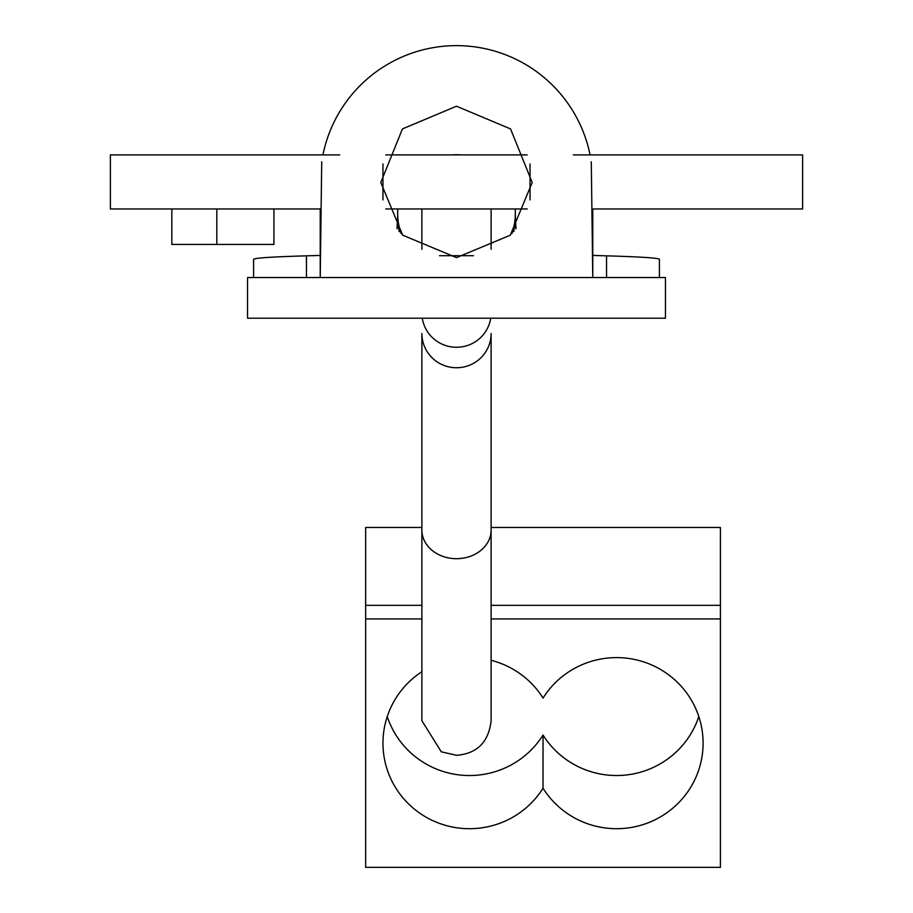 <?xml version="1.0" encoding="UTF-8"?>
<svg xmlns="http://www.w3.org/2000/svg" width="913" height="913" viewBox="0 0 913 913"><rect width="100%" height="100%" fill="white"/><g stroke="black" fill="none" stroke-linecap="round" stroke-linejoin="round"><path stroke-width="1.37" d="M456.5 106.216L402.45 128.916L380.789 182.497L402.679 235.177L456.5 257.637L510.287 235.2L532.211 182.509L510.572 128.938L456.5 106.216M590.072 154.89A136.277 136.277 0 0 0 322.928 154.89M247.537 277.541L665.463 277.541L665.463 318.203L247.537 318.203L247.537 277.541M591.282 161.818L592.777 277.541M320.223 277.541L321.718 161.818M401.206 233.648A58.843 58.82 180 0 1 397.84 208.963M452.129 154.89A58.843 58.82 180 0 1 460.871 154.89M399.449 231.697A58.843 58.82 180 0 1 397.657 217.317L397.657 213.539M253.597 277.541L253.597 259.349A202.903 5.204 0 0 1 306.46 255.845A341.782 8.765 180 0 0 320.223 255.423M592.777 255.423A341.782 8.765 180 0 0 606.54 255.845A202.903 5.204 0 0 1 659.403 259.349L659.403 277.541M398.947 231.115L399.038 229.95M514.053 231.115L513.962 229.95A58.843 58.82 180 0 1 513.551 231.697M515.16 208.963A58.843 58.82 180 0 1 515.343 213.539L515.343 217.317A58.843 58.82 180 0 1 513.962 229.95M515.343 213.539A58.843 58.82 180 0 1 511.794 233.637M321.102 208.963L110.393 208.963L110.393 154.89L339.693 154.89M573.307 154.89L802.607 154.89L802.607 208.963L591.898 208.963M527.212 208.963L385.788 208.963M527.212 154.89L385.788 154.89M382.958 163.963L382.958 199.901M530.042 163.963L530.042 199.913M273.934 208.963L273.934 244.444L216.826 244.444L216.826 208.963M216.826 244.444L171.827 244.444L171.827 208.963M421.886 249.26L421.886 208.963M491.114 249.26L491.114 208.963M421.886 671.706A86.53 85.548 180 0 0 382.958 743.148A86.53 85.548 180 0 0 445.784 825.432A86.53 85.548 180 0 0 543.03 788.216A86.53 85.548 180 0 0 640.264 825.432A86.53 85.548 180 0 0 703.101 743.148A86.53 85.548 180 0 0 640.264 660.875A86.53 85.548 180 0 0 543.03 698.08A86.53 85.548 180 0 0 491.114 660.316M491.114 527.474L720.403 527.474L720.403 867.35L365.645 867.35L365.645 527.474L421.886 527.474M720.403 605.33L491.114 605.33M421.886 605.33L365.645 605.33M720.403 618.946L491.114 618.946M421.886 618.946L365.645 618.946M387.238 716.568A86.53 85.548 180 0 0 459.171 774.92A86.53 85.548 180 0 0 543.03 735.045L543.03 788.216M543.03 735.045A86.53 85.548 180 0 0 626.877 774.92A86.53 85.548 180 0 0 698.81 716.568M306.46 255.845L306.46 277.541M606.54 255.845L606.54 277.541M439.507 255.708L473.448 255.708M422.285 318.203A34.614 34.249 -0 0 0 490.715 318.203M421.886 530.099L421.886 333.496A34.614 34.249 -0 0 0 456.5 367.745A34.614 34.249 -0 0 0 491.114 333.496L491.114 720.711C488.672 742.109 477.134 753.647 456.5 755.313L441.276 751.787L421.886 720.711L421.886 530.099A34.614 28.588 0 0 0 456.5 558.688A34.614 28.588 0 0 0 491.114 530.099M592.777 208.963L592.777 277.426M320.223 277.426L320.223 208.963M397.657 216.164L397.029 228.786M515.971 228.775L515.343 216.164M491.114 333.496L491.114 422.571M421.886 421.304L421.886 344.669"/></g></svg>

